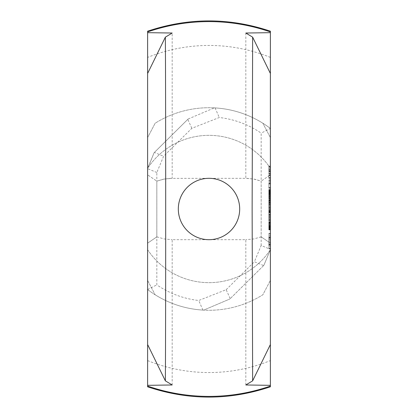 <?xml version="1.0" encoding="UTF-8"?>
<svg xmlns="http://www.w3.org/2000/svg" width="418" height="418" viewBox="0 0 418 418"><rect width="100%" height="100%" fill="white"/><g stroke="black" fill="none" stroke-linecap="round" stroke-linejoin="round"><path stroke-width="0.31" stroke-dasharray="2.09 1.57" d="M270.378 222.794L270.378 224.732L268.842 224.732L268.842 223.593L268.842 225.312L268.842 221.958L268.842 224.732L270.378 224.732L270.378 223.593L268.842 223.593L270.378 223.604L270.378 222.794L268.842 222.794M270.378 223.066L268.842 223.066M270.378 222.7L268.842 222.7M270.378 222.559L268.842 222.559M270.378 222.987L270.378 224.732L268.842 224.732L270.378 224.732L270.378 225.312L270.378 222.987L268.842 222.987M270.378 222.313L268.842 222.313M270.378 221.958L268.842 221.958M270.378 222.094L268.842 222.094M270.378 222.444L268.842 222.444M270.378 225.312L268.842 225.312L270.378 225.312M270.378 215.406L268.842 215.406L268.842 217.067L268.842 215.406L270.378 215.406L270.378 217.067L270.378 215.406M270.378 217.067L268.842 217.067L270.378 217.067M270.378 209.967L268.842 209.967L268.842 210.552L268.842 209.967L270.378 209.967L270.378 210.552L270.378 209.967M270.378 210.552L268.842 210.552L270.378 210.552M270.378 208.394L268.842 208.394L268.842 208.948L268.842 205.489L268.842 208.394L270.378 208.394L270.378 208.948L270.378 205.489L270.378 208.394M270.378 206.084L268.842 206.084M270.378 205.489L268.842 205.489L270.378 205.489M270.378 206.043L268.842 206.043L270.378 206.043M270.378 208.352L268.842 208.352M270.378 208.948L268.842 208.948L270.378 208.948M270.378 201.257L270.378 201.852L268.842 201.852L268.842 202.129L268.842 200.63L268.842 202.129L270.378 201.878L270.378 201.251L268.842 201.251L268.842 202.683L268.842 199.82L268.842 201.251L270.378 201.251L270.378 200.63L268.842 200.63L270.378 200.63L270.378 201.257L268.842 201.257M270.378 200.374L268.842 200.374M270.378 202.129L268.842 202.129L270.378 202.134L270.378 201.852L270.378 202.129L268.842 202.129M270.378 202.249L270.378 199.82L270.378 202.249L268.842 202.249M270.378 200.452L268.842 200.452M270.378 199.982L268.842 199.982M270.378 199.82L268.842 199.82M270.378 199.919L268.842 199.919M270.378 200.191L268.842 200.191M270.378 200.635L268.842 200.635M270.378 201.251L268.842 201.251M270.378 202.051L268.842 202.051M270.378 202.526L268.842 202.526M270.378 202.683L268.842 202.683M270.378 195.425L270.378 192.944L270.378 195.425L268.842 195.425L268.842 195.859L268.842 194.448L268.842 195.425M270.378 194.448L268.842 194.448L268.842 195.765L268.842 192.944L268.842 194.454L270.378 194.454L268.842 194.448M270.378 193.294L268.842 193.294M270.378 192.944L268.842 192.944M270.378 193.341L268.842 193.341M270.378 194.313L268.842 194.313M270.378 195.143L268.842 195.143M270.378 194.903L268.842 194.903M270.378 193.153L268.842 193.153L270.378 193.153M270.378 195.337L268.842 195.337M270.378 195.765L268.842 195.765M270.378 195.258L268.842 195.258M270.378 194.924L268.842 194.924M270.378 193.78L268.842 193.78M270.378 193.518L268.842 193.518M270.378 193.79L268.842 193.79M270.378 195.002L268.842 195.002M270.378 195.29L268.842 195.29M270.378 195.859L268.842 195.859M270.378 198.44L268.842 198.44L268.842 198.717L268.842 197.839L268.842 198.717L270.378 198.466L270.378 197.839L268.842 197.845L268.842 197.212L268.842 199.271L268.842 193.179L268.842 198.299L268.842 197.85L270.378 197.839L270.378 198.717L268.842 198.717L270.378 198.717L270.378 198.44M270.378 197.218L270.378 196.408L270.378 197.839L270.378 197.218L268.842 197.212L270.378 197.212L270.378 197.845L270.378 196.962L268.842 197.218M270.378 198.837L270.378 197.839L270.378 198.837L268.842 198.837M270.378 197.839L268.842 197.839L270.378 197.839L270.378 192.693L270.378 198.299L270.378 197.85L268.842 197.85L270.378 197.834M270.378 197.04L268.842 197.04M270.378 196.564L268.842 196.564M270.378 196.408L268.842 196.408M270.378 196.507L268.842 196.507M270.378 196.779L268.842 196.779M270.378 198.634L268.842 198.634M270.378 199.109L268.842 199.109M270.378 199.271L268.842 199.271M270.378 203.132L268.842 203.132L268.842 204.789L268.842 203.132L270.378 203.132L270.378 204.789L270.378 203.132M270.378 204.789L268.842 204.789L270.378 204.789M270.378 192.014L270.378 189.532L270.378 192.014L268.842 192.014L268.842 192.447L268.842 191.031L268.842 192.014M270.378 191.031L268.842 191.031L268.842 190.373L268.842 192.348L268.842 189.532L268.842 191.031L270.378 191.031M270.378 189.882L268.842 189.882M270.378 189.532L268.842 189.532M270.378 189.929L268.842 189.929M270.378 190.901L268.842 190.901M270.378 191.726L268.842 191.726M270.378 191.491L268.842 191.491M270.378 189.741L268.842 189.741L270.378 189.741M270.378 191.925L268.842 191.925M270.378 192.348L268.842 192.348M270.378 191.841L268.842 191.841M270.378 191.512L268.842 191.512M270.378 191.042L268.842 191.042M270.378 190.362L268.842 190.362L270.378 190.373M270.378 190.106L268.842 190.106M270.378 191.585L268.842 191.585M270.378 191.878L268.842 191.878M270.378 192.447L268.842 192.447M270.378 212.224L270.378 214.162L268.842 214.162L268.842 211.989L268.842 214.742L268.842 209.993L268.842 215.108L268.842 209.507L268.842 214.178L268.842 210.928L268.842 214.178L270.378 214.162L270.378 213.023L268.842 213.023L270.378 213.034L270.378 212.224L268.842 212.224M270.378 212.496L268.842 212.496M270.378 212.13L268.842 212.13M270.378 211.989L268.842 211.989M270.378 212.417L270.378 214.162L268.842 214.162L270.378 214.162L270.378 214.742L270.378 212.417L268.842 212.417M270.378 211.743L268.842 211.743M270.378 211.388L268.842 211.388M270.378 211.524L268.842 211.524M270.378 211.874L268.842 211.874M270.378 214.742L268.842 214.742L270.378 214.742M270.378 220.667L268.842 220.667L268.842 221.226L268.842 217.762L268.842 220.667L270.378 220.667L270.378 221.226L270.378 217.762L270.378 220.667M270.378 218.358L268.842 218.358M270.378 217.762L268.842 217.762L270.378 217.762M270.378 218.321L268.842 218.321L270.378 218.321M270.378 220.631L268.842 220.631M270.378 221.226L268.842 221.226L270.378 221.226M270.378 229.362L270.378 226.107L270.378 229.362L268.842 229.602L268.842 226.29L268.842 229.362M270.378 228.73L268.842 228.73M270.378 227.732L268.842 227.732M270.378 226.885L268.842 226.885M270.378 226.305L268.842 226.305L270.378 226.29M270.378 226.107L268.842 226.107M270.378 226.854L268.842 226.854M270.378 227.831L268.842 227.831M270.378 228.703L268.842 228.703L268.842 226.237L268.842 229.435L268.842 228.698L270.378 228.698M270.378 228.876L268.842 228.876L270.378 228.876M270.378 228.636L268.842 228.636M270.378 227.867L268.842 227.867M270.378 227.099L268.842 227.099M270.378 226.796L268.842 226.796L268.842 227.183L268.842 226.666L270.378 226.786L268.842 226.791M270.378 226.237L268.842 226.237M270.378 226.457L268.842 226.457M270.378 227.026L268.842 227.026M270.378 227.888L268.842 227.888M270.378 229.247L268.842 229.247M270.378 229.435L268.842 229.435M270.378 229.283L268.842 229.283M270.378 228.813L268.842 228.813M270.378 227.183L268.842 227.183L270.378 227.173M270.378 226.666L268.842 226.666M270.378 227.758L268.842 227.758M270.378 228.432L268.842 228.432M270.378 229.054L268.842 229.054M270.378 229.602L268.842 229.602M270.378 386.807L270.378 249.713L263.878 265.299L270.378 249.718L270.378 31.193M270.378 169.734L270.378 166.061L270.378 169.734L270.378 166.996L270.378 169.734L268.842 169.734L268.842 166.996L268.842 169.734L270.378 169.734M270.378 187.834L270.378 182.682L270.378 188.283L270.378 187.834L268.842 187.834L268.842 183.168L268.842 188.283L268.842 187.834L270.378 187.828M270.378 214.659L270.378 209.507L270.378 215.108L270.378 214.659L268.842 214.659M270.378 244.42L270.378 233.479L270.378 248.705L270.378 244.42L268.842 244.42L268.842 245.397L268.842 244.42L270.378 244.42M270.378 200.703L270.378 207.819L270.378 200.703L268.842 200.703L268.842 204.031L268.842 200.222L268.842 200.697L270.378 200.697M270.378 180.566L270.378 181.349L270.378 179.782L270.378 180.566L268.842 180.566L268.842 181.109L268.842 180.022L268.842 180.566L270.378 180.566M270.378 173.862L270.378 170.189L270.378 173.862L268.842 173.862L268.842 173.397L268.842 173.862L270.378 173.862M270.378 191.235L270.378 190.3L270.378 191.235L268.842 191.235L268.842 190.765L268.842 191.235L270.378 191.235M270.378 220.082L270.378 216.357L270.378 220.082L268.842 220.082L268.842 216.843L268.842 220.082L270.378 220.082M270.378 229.895L270.378 223.672L270.378 229.895L268.842 229.895L268.842 223.672L268.842 229.895L270.378 229.895M270.378 178.376L270.378 174.703L270.378 178.376L268.842 178.376L268.842 177.916L268.842 178.376L270.378 178.376M270.378 177.441L268.842 177.441L268.842 175.633L268.842 177.441L270.378 177.441L270.378 175.633L270.378 177.441M270.378 175.633L268.842 175.633L270.378 175.633M270.378 177.916L268.842 177.916L268.842 175.163L268.842 177.916L270.378 177.916M270.378 175.163L268.842 175.163L268.842 174.703L268.842 175.163L270.378 175.163M270.378 174.703L268.842 174.703L270.378 174.703M270.378 193.179L268.842 193.179L268.842 192.693L268.842 193.179L270.378 193.179M270.378 198.299L268.842 198.299L270.378 198.299M270.378 197.364L268.842 197.364L268.842 194.114L268.842 197.364L270.378 197.364M270.378 194.114L268.842 194.114L268.842 193.628L268.842 194.114L270.378 194.114M270.378 193.628L268.842 193.628M270.378 192.693L268.842 192.693M270.378 227.914L268.842 227.914M270.378 224.607L268.842 224.607L270.378 224.607M270.378 225.882L268.842 225.882M270.378 227.502L268.842 227.502M270.378 229.012L268.842 229.012M270.378 229.649L268.842 229.649M270.378 229.477L268.842 229.477M270.378 227.773L268.842 227.773M270.378 225.605L268.842 225.605M270.378 223.672L268.842 223.672L270.378 223.672M270.378 228.959L268.842 228.959L270.378 228.959M270.378 227.679L268.842 227.679M270.378 226.054L268.842 226.054M270.378 224.555L268.842 224.555M270.378 223.923L268.842 223.923M270.378 224.085L268.842 224.085M270.378 225.819L268.842 225.819M270.378 222.418L268.842 222.418L268.842 222.883L268.842 222.418L270.378 222.418M270.378 219.612L268.842 219.612M270.378 219.147L268.842 219.147L270.378 219.147M270.378 216.843L268.842 216.843L268.842 216.357L268.842 216.843L270.378 216.843M270.378 216.357L268.842 216.357M270.378 222.883L268.842 222.883M270.378 190.765L268.842 190.765L268.842 190.3L268.842 190.765L270.378 190.765M270.378 190.3L268.842 190.3L270.378 190.3M270.378 173.397L268.842 173.397L268.842 172.927L268.842 173.397L270.378 173.397M270.378 172.927L268.842 172.927L268.842 170.189L268.842 172.927L270.378 172.927M270.378 171.437L268.842 171.437M270.378 170.878L268.842 170.878M270.378 170.189L268.842 170.189M270.378 171.066L268.842 171.066M270.378 171.709L268.842 171.709M270.378 181.109L268.842 181.349L270.378 181.109M270.378 180.022L268.842 179.782L270.378 180.022M270.378 179.782L268.842 179.782M270.378 181.349L268.842 181.349M270.378 201.095L268.842 201.095M270.378 204.026L268.842 204.026L268.842 207.819L268.842 204.026L270.378 204.031M270.378 206.941L268.842 206.941M270.378 207.338L268.842 207.338M270.378 207.819L268.842 207.819L270.378 207.819M270.378 207.354L268.842 207.354M270.378 206.884L268.842 206.884L270.378 206.884M270.378 204.439L268.842 204.439M270.378 203.623L268.842 203.623M270.378 201.162L268.842 201.162L270.378 201.162M270.378 200.227L268.842 200.227L270.378 200.217M270.378 241.092L270.378 242.555L268.842 242.555L268.842 241.092L268.842 243.751L268.842 242.555L270.378 242.555L270.378 241.092L268.842 241.092L268.842 239.629L268.842 243.804L268.842 238.385L268.842 241.092L270.378 241.092L270.378 239.629L270.378 241.092L268.842 241.092M270.378 239.629L268.842 239.629L268.842 238.432L268.842 239.629L270.378 239.629L270.378 238.432L270.378 239.629M270.378 238.432L268.842 238.432L268.842 237.628L268.842 238.432L270.378 238.432L270.378 237.628L270.378 238.432M270.378 237.628L268.842 237.628L268.842 237.335L268.842 237.628L270.378 237.628L270.378 237.335L270.378 237.628M270.378 237.335L268.842 237.335M270.378 243.751L270.378 242.555L270.378 243.751L268.842 243.751L268.842 244.556L268.842 243.751L270.378 243.751L270.378 244.556L270.378 243.751M270.378 244.556L268.842 244.556L268.842 244.854L268.842 244.556L270.378 244.556L270.378 244.854L270.378 244.556M270.378 244.854L268.842 244.854M270.378 243.804L268.842 243.804L270.378 243.804M270.378 245.397L268.842 245.397L268.842 246.683L268.842 245.397L270.378 245.397M270.378 246.683L268.842 246.683L268.842 248.208L268.842 246.683L270.378 246.683M270.378 248.208L268.842 248.208L268.842 248.579L268.842 248.208L270.378 248.208M270.378 248.579L268.842 248.705L270.378 248.579M270.378 248.705L268.842 248.705M270.378 242.466L268.842 242.466M270.378 239.723L268.842 239.723M270.378 238.385L268.842 238.385L268.842 237.769L268.842 238.385L270.378 238.385M270.378 237.769L268.842 237.769L268.842 236.787L268.842 237.769L270.378 237.769M270.378 236.787L268.842 236.787L268.842 235.501L268.842 236.787L270.378 236.787M270.378 235.501L268.842 235.501L268.842 233.981L268.842 235.501L270.378 235.501M270.378 233.981L268.842 233.981L268.842 233.605L268.842 233.981L270.378 233.981M270.378 233.605L268.842 233.479L270.378 233.605M270.378 233.479L268.842 233.479M270.378 239.76L268.842 239.76M270.378 241.149L268.842 241.149M270.378 242.508L268.842 242.508M270.378 209.993L268.842 209.993L268.842 209.507L268.842 209.993L270.378 209.993M270.378 215.108L268.842 215.108L270.378 215.108M270.378 214.653L268.842 214.653M270.378 209.507L268.842 209.507L270.378 209.507M270.378 214.178L268.842 214.178L270.378 214.178M270.378 210.928L268.842 210.928L268.842 210.437L268.842 210.928L270.378 210.928M270.378 210.437L268.842 210.437M270.378 183.168L268.842 183.168L268.842 182.682L268.842 187.353L268.842 182.682L268.842 183.168L270.378 183.168M270.378 188.283L268.842 188.283L270.378 188.283M270.378 182.682L268.842 182.682L270.378 182.682M270.378 187.353L268.842 187.353L268.842 184.103L268.842 187.353L270.378 187.353M270.378 184.103L268.842 184.103L268.842 183.612L268.842 184.103L270.378 184.103M270.378 183.612L268.842 183.612M270.378 168.799L268.842 168.799L270.378 168.799L270.378 166.996L270.378 168.799L268.842 168.799L270.378 168.799M270.378 166.996L268.842 166.996L270.378 166.996M270.378 169.274L268.842 169.274L268.842 166.521L268.842 169.274L270.378 169.274M270.378 166.521L268.842 166.521L268.842 166.061L268.842 166.521L270.378 166.521M270.378 166.061L268.842 166.061L270.378 166.061M209 178.314A30.686 30.686 0 0 0 178.314 209A30.686 30.686 0 0 0 209 239.686A30.686 30.686 0 0 0 239.686 209A30.686 30.686 0 0 0 209 178.314M245.826 33.027L245.826 178.314L253.684 179.029L261.172 181.14L261.172 236.86L261.172 181.14L254.781 179.244L246.96 178.324L169.912 178.371L163.219 179.244L156.828 181.14L156.828 236.86L147.622 243.166L156.828 236.86L156.828 181.14L147.622 174.834L156.828 181.14L164.316 179.029L172.174 178.314L172.174 33.027M261.172 236.86L253.684 238.971L245.826 239.686L253.684 238.971L261.172 236.86L270.378 243.166L261.172 236.86M156.828 236.86L164.316 238.971L172.174 239.686L164.316 238.971L156.828 236.86M147.622 344.552L147.622 73.448M172.174 384.973L172.174 239.686L245.826 239.686L245.826 384.973M270.378 73.448L270.378 174.834L261.172 181.14L270.378 174.834L270.378 344.552M261.172 245.491L261.172 133.143A92.064 92.064 0 0 0 219.272 117.51L191.836 128.3L163.605 156.264L156.828 172.509L156.828 284.857A92.064 92.064 0 0 0 198.728 300.49L226.164 289.7L230.219 298.645L229.874 298.985L263.878 265.299L263.601 265.576L254.395 261.736L261.172 245.491L270.378 249.332M270.378 128.446A101.271 101.271 0 0 0 214.366 107.87L215.082 107.912A101.271 101.271 0 0 1 270.378 128.446L261.172 133.143M226.164 289.7L254.395 261.736M156.828 172.509L147.622 168.668L147.622 289.554A101.271 101.271 0 0 0 203.634 310.13L229.874 298.985L203.634 310.13L202.918 310.088A101.271 101.271 0 0 1 147.622 289.554L147.622 249.713L147.622 280.41L155.141 294.763A101.271 101.271 0 0 0 262.859 294.763L270.378 280.41L262.859 294.763A101.271 101.271 0 0 1 155.141 294.763L147.622 280.41L147.622 386.807M147.622 249.713A73.652 73.652 0 0 0 270.378 249.713A73.652 73.652 0 0 1 147.622 249.713M147.622 31.193L147.622 168.287L154.122 152.701L147.622 168.668M155.141 123.237L147.622 137.59L155.141 123.237A101.271 101.271 0 0 1 262.859 123.237A101.271 101.271 0 0 0 155.141 123.237M270.378 137.59L262.859 123.237L270.378 137.59M270.378 168.287A73.652 73.652 0 0 0 147.622 168.287A73.652 73.652 0 0 1 270.378 168.287M154.399 152.424L188.126 119.015L154.122 152.701L154.399 152.424L163.605 156.264M188.126 119.015L214.366 107.87L188.126 119.015M191.836 128.3L187.781 119.355M215.082 107.912L219.272 117.51M202.918 310.088L198.728 300.49M263.601 265.576L230.219 298.645M147.622 289.554L156.828 284.857M270.378 223.609L268.842 223.609M270.378 223.656L268.842 223.656M270.378 213.039L268.842 213.039M270.378 213.086L268.842 213.086M270.378 227.967L268.842 227.967M147.622 360.593A163.548 163.548 0 0 0 270.378 360.593M270.378 57.407A163.548 163.548 0 0 0 147.622 57.407M268.842 196.962L270.378 196.962M268.842 198.717L270.378 198.717"/><path stroke-width="0.63" d="M270.378 386.065L270.378 386.807C229.461 400.512 188.539 400.512 147.622 386.807L147.622 386.065A187.4 187.4 0 0 0 270.378 386.065L270.378 31.935A187.4 187.4 0 0 0 147.622 31.935L147.622 31.193C188.539 17.488 229.461 17.488 270.378 31.193L270.378 31.935M239.686 209A30.686 30.686 0 0 0 209 178.314A30.686 30.686 0 0 0 178.314 209A30.686 30.686 0 0 0 209 239.686A30.686 30.686 0 0 0 239.686 209M165.356 37.165L172.174 33.027L147.622 32.667L147.622 385.333L172.174 384.973L165.356 380.835C165.81 316.468 165.81 101.517 165.356 37.165L147.622 73.448M147.622 344.552L165.356 380.835M270.378 73.448L252.644 37.165L245.826 33.027L270.378 32.667M147.622 73.458L147.622 344.531M270.378 385.333L245.826 384.973L252.644 380.835L270.378 344.552M147.622 32.667L147.622 31.935M147.622 386.065L147.622 385.333M270.378 344.542L270.378 73.469M252.644 37.165L252.132 209L252.644 380.835"/></g></svg>
